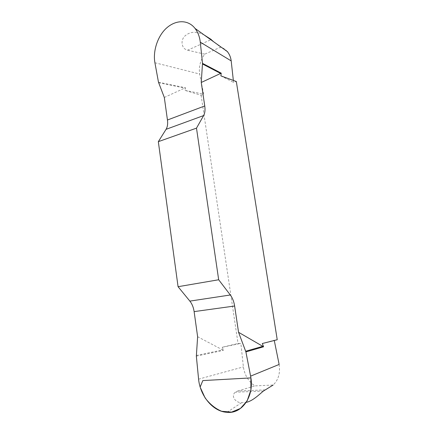 <?xml version="1.0" encoding="UTF-8"?>
<svg xmlns="http://www.w3.org/2000/svg" width="434" height="434" viewBox="0 0 434 434"><rect width="100%" height="100%" fill="white"/><g stroke="black" fill="none" stroke-linecap="round" stroke-linejoin="round"><path stroke-width="0.33" stroke-dasharray="2.17 1.63" d="M164.312 97.466L185.432 87.739L185.047 90.391L201.116 95.268L203.622 94.124L199.667 74.035C198.658 66.869 200.34 60.239 204.723 54.147L220.537 47.23C223.277 47.886 225.631 49.454 227.6 51.944M233.346 80.426L233.563 82.411L236.318 81.505M277.234 339.746L274.217 340.223L274.272 340.495M279.138 364.446C280.407 373.115 278.411 379.978 273.143 385.034L254.921 385.886C248.508 381.529 244.662 375.198 243.376 366.904L240.881 343.402L238.044 343.489L222.246 347.249L223.515 350.363L197.622 336.719M201.116 95.268L238.044 343.489M204.132 34.948C196.472 31.058 190.027 31.438 184.786 36.093C180.012 40.774 181.819 49.042 187.634 50.203L211.293 39.532L220.537 47.23M204.723 54.147L187.634 50.203M265.109 389.862L237.74 391.018L235.369 392.2C230.866 395.347 234.637 402.54 241.516 402.736L246.23 402.351M237.74 391.018L254.921 385.886M262.299 343.522L274.217 340.223M222.246 347.249L240.881 343.402M196.347 356.135L223.515 350.363M185.047 90.391L203.622 94.124M158.475 82.194L185.432 87.739M220.906 75.896L233.563 82.411M196.336 355.479L222.978 349.847M158.627 82.726L185.052 88.14M154.916 62.756L199.667 74.035M198.582 379.159L243.376 366.904M241.516 402.741L227.036 412.3M263.4 391.056L235.369 392.2"/><path stroke-width="0.65" d="M227.6 51.944C229.553 54.434 230.752 57.418 231.192 60.901L233.346 80.426M221.215 73.162L201.251 82.476L202.504 63.364L221.215 73.162L220.906 75.896L236.318 81.505L277.234 339.746L262.299 343.522L263.584 346.782L238.554 332.298L234.631 306.013C233.931 301.597 232.494 297.925 230.313 294.984L218.676 279.756L178.07 286.7L189.864 301.109C192.078 303.892 193.499 307.397 194.123 311.612L197.622 336.719L196.347 356.135L198.582 379.159C200.155 395.922 213.018 411.747 227.047 412.3C242.498 414.15 254.666 395.515 250.602 376.137L245.899 351.909L238.554 332.298M274.272 340.495L279.138 364.446L250.602 376.137M211.293 39.532L204.132 34.948M202.504 63.364L200.296 42.169C199.673 36.863 197.953 32.322 195.137 28.552C188.329 19.579 176.237 19.649 166.933 27.705C157.884 35.431 152.692 50.903 154.916 62.756L158.475 82.194L164.312 97.466L167.453 120.006C167.953 123.842 167.491 126.945 166.07 129.321L158.329 141.663L178.07 286.7M246.23 402.351C252.783 401.065 259.749 394.007 263.4 391.056L273.143 385.034M158.329 141.663L196.488 128.138L203.638 115.569C204.946 113.149 205.32 109.943 204.756 105.95L201.251 82.476M196.488 128.138L218.676 279.756M245.899 351.909L263.584 346.782M245.704 351.231L263.064 346.245M202.515 63.988L220.863 73.568M250.906 377.9L250.901 389.992L247.125 400.913L240.42 408.454L231.539 412.11L221.66 411.275C215.405 408.676 209.893 404.233 205.114 397.935L200.134 387.079L202.819 380.591L250.906 377.9M200.296 42.169L231.192 60.901M234.631 306.013L194.123 311.612M189.864 301.109L230.313 294.984M203.638 115.569L166.07 129.321M167.453 120.006L204.756 105.95M227.709 51.847L195.24 28.573"/></g></svg>
